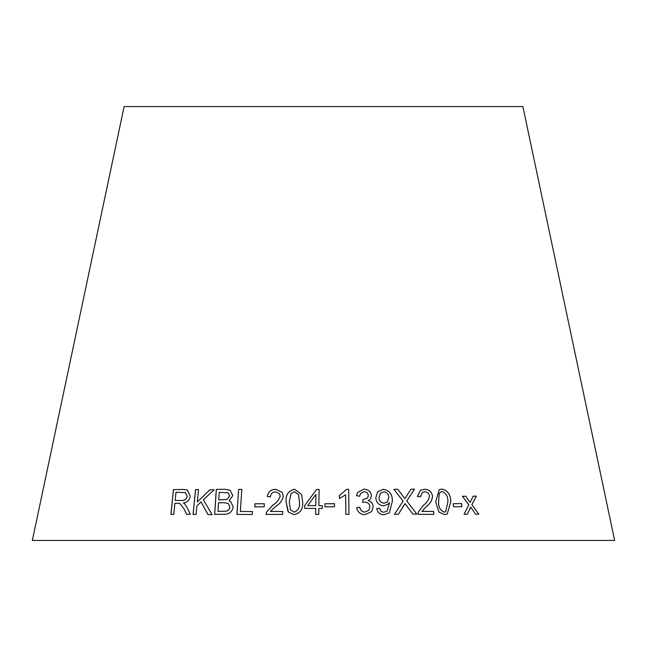 <?xml version="1.0" encoding="UTF-8"?>
<svg xmlns="http://www.w3.org/2000/svg" width="647" height="647" viewBox="0 0 647 647"><rect width="100%" height="100%" fill="white"/><g stroke="black" fill="none" stroke-linecap="round" stroke-linejoin="round"><path stroke-width="0.97" d="M614.65 540.439L32.35 540.439L124.119 106.561L522.881 106.561L614.65 540.439M478.788 514.171L471.906 504.66L476.321 496.176L473.175 496.176L470.062 502.428L465.816 496.233L462.443 496.265L468.808 504.846L464.069 514.26L467.344 514.219L470.676 507.086L475.561 514.171L478.788 514.171M461.966 506.641L461.618 503.576L453.183 503.73L453.531 506.795L461.966 506.641M435.666 501.918L438.949 512.052L444.481 514.6L447.231 514.017L450.765 501.805C450.765 494.777 447.861 490.523 442.038 489.059L439.2 489.682L435.666 501.918M412.899 514.122L416.862 514.114L406.785 500.948L414.509 489.156L411.031 489.164L404.852 498.659L397.784 489.261L393.902 489.318L403.097 501.158L394.476 514.284L398.398 514.228L404.998 503.584L412.899 514.122M417.396 496.443L420.453 496.775L422.345 492.399L424.796 491.801C427.489 491.946 429.074 493.402 429.568 496.176C428.791 499.896 426.794 502.865 423.575 505.081L418.253 512.149L418.051 514.284L433.822 514.414L433.619 511.47L421.957 511.348L426.26 506.577C429.915 504.053 432.01 500.624 432.544 496.289C431.735 491.76 429.115 489.423 424.683 489.269L420.404 490.289L417.396 496.443M383.534 505.873L388.046 504.199L389.348 502.638L389.389 503.253L387.116 511.041L383.93 512.23C381.512 512.06 380.08 510.742 379.635 508.267L376.691 508.534C377.5 512.497 379.926 514.567 383.962 514.745L389.3 512.804L392.341 501.433C392.624 494.583 389.631 490.539 383.347 489.302L377.791 491.631L375.818 497.689C376.158 502.541 378.738 505.275 383.534 505.873M363.873 489.181L357.556 492.585L356.521 495.715L359.651 496.217L360.468 493.596L364.035 491.688C366.582 491.833 368.006 493.119 368.313 495.553L367.69 497.907L362.838 499.727L362.595 502.412L364.771 502.056C367.828 502.25 369.534 503.851 369.89 506.876L368.903 510.143L364.9 512.109C362.021 511.826 360.314 510.208 359.781 507.256L356.691 507.709C357.629 512.149 360.395 514.462 364.989 514.64L371.637 511.623L373.149 506.795C372.987 503.576 371.346 501.538 368.224 500.673L370.505 498.894L371.483 495.618C370.755 491.469 368.216 489.318 363.873 489.181L357.589 492.521M345.619 494.834L345.854 514.316L348.976 514.341L348.668 489.326L346.663 489.318L339.384 495.553L339.416 498.505L345.619 494.834M334.523 506.771L334.483 503.689L324.883 503.754L324.923 506.836L334.523 506.771M318.874 505.639L319.108 489.496L316.553 489.472L304.688 505.566L304.648 508.372L315.704 508.421L315.615 514.381L318.745 514.405L318.842 508.445L322.279 508.485L322.319 505.679L318.874 505.639L322.319 505.703M286.103 502.04L288.457 512.141L294.167 514.664C300.426 513.176 303.249 508.93 302.618 501.926L301.672 494.494L294.531 489.229C288.271 490.749 285.464 495.02 286.103 502.04L287.972 511.34M267.34 496.532L270.486 496.856C270.745 493.718 272.452 492.052 275.606 491.874L279.415 493.629L280.167 496.225C278.914 499.945 276.463 502.921 272.808 505.145L266.467 512.23L266.022 514.357L282.642 514.43L282.763 511.494L270.414 511.413L275.485 506.633C279.633 504.094 282.254 500.657 283.346 496.322L282.278 492.367L275.784 489.342C270.972 489.415 268.165 491.809 267.34 496.532M264.194 506.811L264.316 503.738L254.942 503.795L254.821 506.876L264.194 506.811M238.589 489.415L236.907 514.389L252.249 514.527L252.451 511.575L240.336 511.453L241.816 489.431L238.589 489.415L236.939 514.405M225.229 489.286L216.3 489.391L214.634 514.365L223.7 514.26C228.949 514.583 232.103 512.157 233.179 506.989L230.833 501.789L229.046 500.948L232.774 495.642L230.259 490.402L225.229 489.286L216.3 489.391M212.062 514.648L203.393 499.735L214.108 489.836L209.943 489.755L197.311 501.935L198.54 489.625L195.548 489.609L193.073 514.43L196.057 514.446L196.914 505.841L201.047 501.918L207.994 514.583L212.062 514.648M184.16 509.1L186.579 514.252L190.299 514.252L187.088 507.499L184.977 504.207L183.336 502.978C187.137 502.541 189.45 500.285 190.267 496.2L187.331 490.054L183.044 489.464L173.404 489.585L170.921 514.397L173.776 514.357L174.884 503.334L178.216 503.293L179.817 503.398L184.209 509.124L186.627 514.276M179.817 503.398L184.209 509.124M187.355 490.062L183.044 489.464M183.093 489.488L173.404 489.585M173.453 489.609L170.97 514.422M185.365 492.618L187.266 496.233C186.368 499.371 184.419 500.778 181.419 500.438L175.167 500.495L175.984 492.286L185.317 492.602L187.218 496.209C186.32 499.355 184.363 500.754 181.37 500.422L175.167 500.495M214.149 489.852L209.943 489.755M209.984 489.779L197.311 501.935M198.589 489.65L195.548 489.609M195.596 489.633L193.113 514.454M208.035 514.6L201.047 501.918M230.275 490.41L225.269 489.31M216.341 489.415L214.667 514.381M230.85 501.797L229.046 500.948M228.205 492.844L229.636 496.063L226.968 499.5L218.775 499.864L219.236 492.294L228.189 492.828L229.604 496.039L226.927 499.484L218.735 499.84M228.302 503.495L229.903 507.013C229.596 509.383 228.326 510.782 226.094 511.195L217.966 511.373L218.54 502.784L224.048 502.727L228.27 503.471L229.871 506.989C229.564 509.367 228.294 510.758 226.062 511.179L217.966 511.373M241.841 489.447L238.614 489.439M252.476 511.599L240.336 511.453M264.34 503.754L254.942 503.795L254.845 506.892M282.294 492.383L275.8 489.358C270.996 489.431 268.182 491.833 267.365 496.556M279.423 493.645L280.167 496.225M280.183 496.249C278.93 499.969 276.479 502.945 272.832 505.17L266.467 512.23M266.491 512.254L266.046 514.381M282.779 511.51L270.414 511.413M301.68 494.502L294.547 489.253C288.287 490.774 285.481 495.044 286.12 502.064M298.542 494.615L299.432 501.951C300.135 507.046 298.396 510.451 294.215 512.173L290.398 509.771L289.29 501.999L291.021 493.572L294.458 491.76L298.542 494.615L299.424 501.935C300.127 507.022 298.388 510.426 294.199 512.149L290.406 509.779M319.108 489.52L316.553 489.472M316.553 489.496L304.688 505.566M304.697 505.582L304.656 508.388M315.704 508.437L315.615 514.405M315.906 494.405L315.744 505.631L307.762 505.566L315.906 494.389L315.744 505.614L307.762 505.566M334.523 506.787L334.483 503.689M334.483 503.714L324.883 503.778M348.968 514.357L348.668 489.326L346.663 489.318L339.376 495.578M370.505 498.894L371.467 495.634C370.739 491.485 368.2 489.342 363.857 489.197M359.643 496.217L360.468 493.596M367.674 497.931L362.821 499.743M368.887 510.168L364.9 512.109M364.884 512.125C362.013 511.85 360.306 510.232 359.764 507.28L359.781 507.256M359.764 507.28L356.675 507.725M371.629 511.64L373.149 506.795M373.133 506.811C372.971 503.601 371.329 501.562 368.208 500.697L368.224 500.673M388.03 504.215L389.348 502.638M387.092 511.065L383.93 512.23M383.914 512.254C381.495 512.084 380.064 510.758 379.619 508.291L379.635 508.267M379.619 508.291L376.675 508.55M389.292 512.812L392.341 501.433M392.317 501.449C392.6 494.607 389.607 490.563 383.331 489.326L383.347 489.302M383.331 489.326L377.783 491.647M384.148 503.196C380.97 502.84 379.239 501.045 378.956 497.818L380.525 493.232L383.817 491.833C387.003 492.359 388.669 494.284 388.807 497.6L387.286 502.064L384.172 503.172C380.994 502.816 379.255 501.029 378.98 497.794L380.525 493.232M387.286 502.064L384.172 503.172M433.781 514.438L433.579 511.494L421.925 511.373L426.227 506.601C429.875 504.078 431.97 500.649 432.511 496.306C431.703 491.785 429.082 489.439 424.65 489.286L420.396 490.289M420.421 496.767L422.345 492.399M416.83 514.139L406.785 500.948M406.753 500.964L414.509 489.156M414.476 489.181L410.999 489.181M397.784 489.261L404.852 498.659M397.751 489.278L393.877 489.334M398.374 514.252L403.963 505.461M403.93 505.477L404.998 503.584M447.214 514.025L450.716 501.821C450.724 494.793 447.813 490.547 441.99 489.075L439.176 489.698M439.24 493.435L440.558 492.052L442.249 491.599C446.236 493.249 448.104 496.653 447.87 501.813L445.718 511.72L444.198 512.092C440.203 510.41 438.326 507.013 438.569 501.902L439.24 493.435L440.599 492.027M438.569 501.902L439.281 493.418M444.198 512.092L444.238 512.076C440.243 510.386 438.367 506.989 438.609 501.886M445.678 511.737L444.238 512.076M461.918 506.666L461.618 503.576M461.562 503.601L453.135 503.746M478.731 514.187L471.906 504.66M471.857 504.676L476.321 496.176M476.265 496.192L473.127 496.2M465.816 496.233L470.062 502.428M465.767 496.249L462.395 496.289M467.288 514.244L470.676 507.086"/></g></svg>
